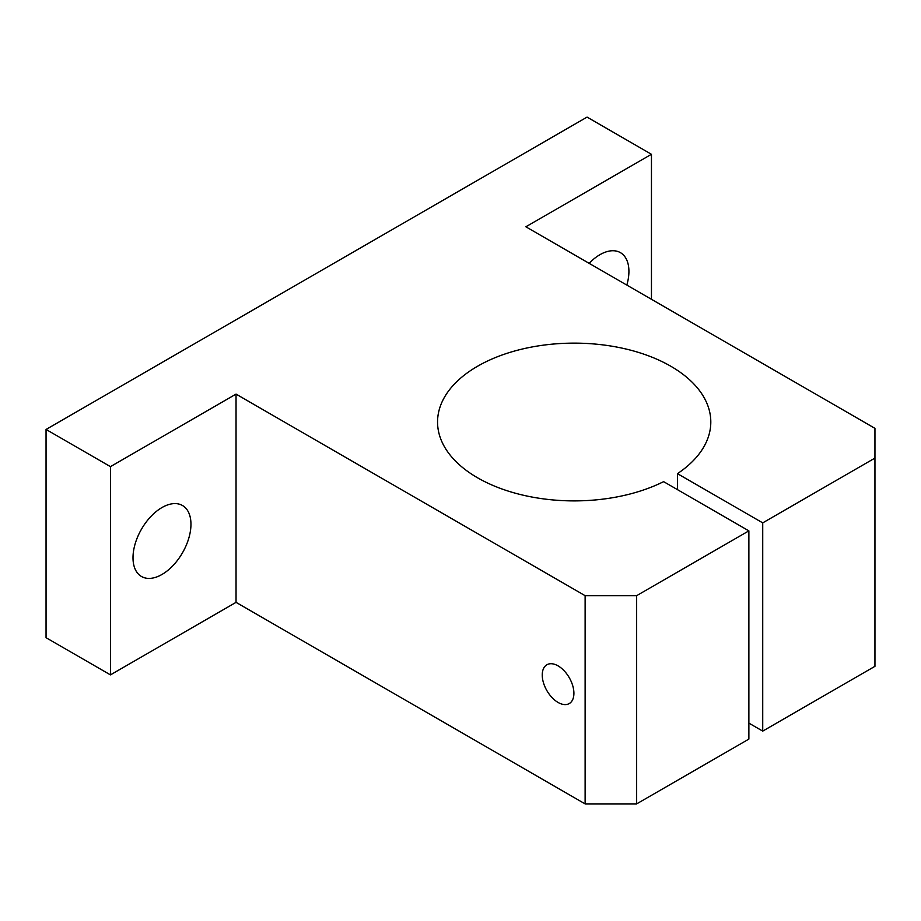 <?xml version="1.0" encoding="UTF-8"?>
<svg xmlns="http://www.w3.org/2000/svg" width="921" height="921" viewBox="0 0 921 921"><rect width="100%" height="100%" fill="white"/><g stroke="black" fill="none" stroke-linecap="round" stroke-linejoin="round"><path stroke-width="1.38" d="M190.958 524.268A40.985 23.67 -60 0 1 173.067 565.517A40.985 23.67 -60 0 1 141.489 576.5A40.985 23.67 -60 0 1 141.489 529.172A40.985 23.67 -60 0 1 182.473 505.502A40.985 23.67 -60 0 1 190.958 524.268M589.141 263.325A40.985 23.67 -60 0 1 620.432 252.653A40.985 23.67 -60 0 1 628.916 271.419A40.985 23.67 -60 0 1 626.833 285.084M558.08 702.447A22.392 12.929 60 0 1 543.448 682.714A22.392 12.929 60 0 1 546.878 664.766A22.392 12.929 60 0 1 569.27 677.695A22.392 12.929 60 0 1 569.27 703.552A22.392 12.929 60 0 1 558.08 702.447M874.95 428.334L874.95 458.082L762.726 522.875L677.465 473.647A136.63 78.884 0 0 0 710.805 422.014A136.63 78.884 0 0 0 574.174 343.13A136.63 78.884 0 0 0 437.556 422.014A136.63 78.884 0 0 0 517.395 493.76A136.63 78.884 0 0 0 663.615 481.648L748.877 530.864L636.653 595.668L585.123 595.668L236.041 394.119L110.451 466.636L46.05 429.451L587.057 117.105L651.458 154.291L525.868 226.796L874.95 428.334M748.877 723.112L762.726 731.113L874.95 666.32L874.95 458.082M46.05 429.451L46.05 637.689L110.451 674.874L236.041 602.357L585.123 803.895L636.653 803.895L748.877 739.103L748.877 530.864M651.458 299.302L651.458 154.291M762.726 731.113L762.726 522.875M677.465 489.638L677.465 473.647M636.653 803.895L636.653 595.668M585.123 803.895L585.123 595.668M236.041 602.357L236.041 394.119M110.451 674.874L110.451 466.636"/></g></svg>
